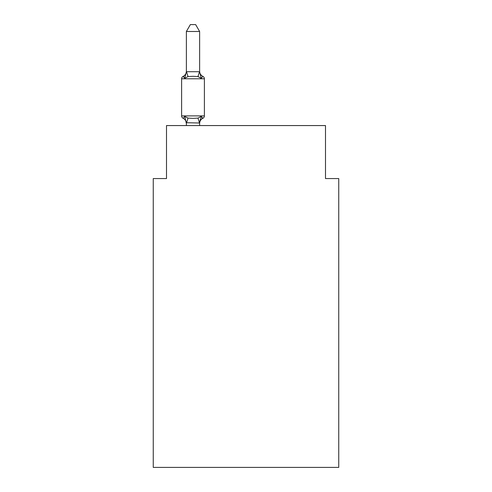 <?xml version="1.0" encoding="UTF-8"?>
<svg xmlns="http://www.w3.org/2000/svg" width="492" height="492" viewBox="0 0 492 492"><rect width="100%" height="100%" fill="white"/><g stroke="black" fill="none" stroke-linecap="round" stroke-linejoin="round"><path stroke-width="0.74" d="M338.748 467.4L338.748 178.559L325.495 178.559L325.495 125.565L166.505 125.565L166.505 178.559L153.252 178.559L153.252 467.4L338.748 467.4M204.395 115.891L181.609 115.891A2.651 2.651 0 0 0 183.098 118.271L184.721 116.407L183.098 118.271A2.651 2.651 0 0 1 181.609 115.891A2.651 2.651 0 0 0 183.098 118.271L184.721 116.407L188.03 118.111L192.999 118.375L197.975 118.111L201.283 116.407L202.907 118.271L202.15 117.908L202.907 118.271A2.651 2.651 0 0 0 204.395 115.891L204.395 78.788A2.651 2.651 0 0 0 202.907 76.408L201.283 78.271L202.907 76.408L201.283 78.271L202.907 76.408L201.283 78.271L202.907 76.408L201.283 78.271L202.907 76.408L201.283 78.271L202.907 76.408L201.283 78.271L202.907 76.408L201.283 78.271L202.907 76.408L201.283 78.271L202.907 76.408L201.283 78.271L202.907 76.408L201.283 78.271L202.907 76.408L201.283 78.271L202.907 76.408L201.283 78.271L202.907 76.408L201.283 78.271L202.907 76.408L201.283 78.271L202.907 76.408L201.283 78.271L197.975 76.567L192.999 76.303L188.03 76.567L184.721 78.271L183.098 76.408A2.651 2.651 0 0 0 181.609 78.788A2.651 2.651 0 0 1 183.098 76.408L183.854 76.77L183.098 76.408A2.651 2.651 0 0 0 181.609 78.788L181.609 115.891A2.651 2.651 0 0 0 183.098 118.271A2.651 2.651 0 0 1 181.609 115.891A2.651 2.651 0 0 0 183.098 118.271A2.651 2.651 0 0 1 181.609 115.891A2.651 2.651 0 0 0 183.098 118.271A2.651 2.651 0 0 1 181.609 115.891A2.651 2.651 0 0 0 183.098 118.271A2.651 2.651 0 0 1 181.609 115.891A2.651 2.651 0 0 0 183.098 118.271A2.651 2.651 0 0 1 181.609 115.891A2.651 2.651 0 0 0 183.098 118.271A2.651 2.651 0 0 1 181.609 115.891A2.651 2.651 0 0 0 183.098 118.271A2.651 2.651 0 0 1 181.609 115.891A2.651 2.651 0 0 0 183.098 118.271A2.651 2.651 0 0 1 181.609 115.891A2.651 2.651 0 0 0 183.098 118.271L184.721 116.407L186.376 123.517L186.376 122.729L186.376 123.517L186.376 122.729L186.376 123.517L186.376 122.729L186.376 123.517L186.376 122.729L186.376 123.517L186.376 122.729L186.376 123.517L186.376 122.729L186.376 123.517L186.376 122.729L186.376 123.517L186.376 122.729L186.376 123.517L186.376 122.729L199.518 123.006L200.25 119.611M199.629 31.488L186.376 31.488L190.355 24.6L195.65 24.6L199.629 31.488L199.629 71.949L201.283 78.271M204.395 78.788L181.609 78.788A2.651 2.651 0 0 1 183.098 76.408L183.854 76.77L183.098 76.408A2.651 2.651 0 0 0 181.609 78.788A2.651 2.651 0 0 1 183.098 76.408L183.854 76.77L183.098 76.408A2.651 2.651 0 0 0 181.609 78.788A2.651 2.651 0 0 1 183.098 76.408L183.854 76.77L183.098 76.408A2.651 2.651 0 0 0 181.609 78.788A2.651 2.651 0 0 1 183.098 76.408L183.854 76.77L183.098 76.408A2.651 2.651 0 0 0 181.609 78.788A2.651 2.651 0 0 1 183.098 76.408L183.854 76.77L183.098 76.408A2.651 2.651 0 0 0 181.609 78.788A2.651 2.651 0 0 1 183.098 76.408L183.854 76.77L183.098 76.408A2.651 2.651 0 0 0 181.609 78.788A2.651 2.651 0 0 1 183.098 76.408L183.854 76.77L183.098 76.408A2.651 2.651 0 0 0 181.609 78.788A2.651 2.651 0 0 1 183.098 76.408L183.854 76.77L183.098 76.408A2.651 2.651 0 0 0 181.609 78.788A2.651 2.651 0 0 1 183.098 76.408L184.721 78.271L183.098 76.408L184.721 78.271L183.098 76.408L184.721 78.271L183.098 76.408L184.721 78.271L183.098 76.408L184.721 78.271L183.098 76.408L184.721 78.271L183.098 76.408L184.721 78.271L183.098 76.408L184.721 78.271L183.098 76.408L184.721 78.271L183.098 76.408L184.721 78.271L186.376 71.709L199.629 71.709M186.376 71.709L186.376 31.488M199.629 122.729L201.283 116.407L202.907 118.271A5.83 5.83 0 0 0 199.629 123.517M199.629 125.565L199.629 122.969M186.376 125.565L186.376 122.969M183.098 118.271A5.83 5.83 0 0 1 186.376 123.517L186.376 122.729M183.098 76.408A5.83 5.83 0 0 0 186.376 71.168M199.629 71.168A5.83 5.83 0 0 0 202.907 76.408M188.03 118.111L186.486 123.006M197.975 118.111L199.518 123.006M186.486 71.678L188.03 76.567M199.518 71.678L197.975 76.567"/></g></svg>
